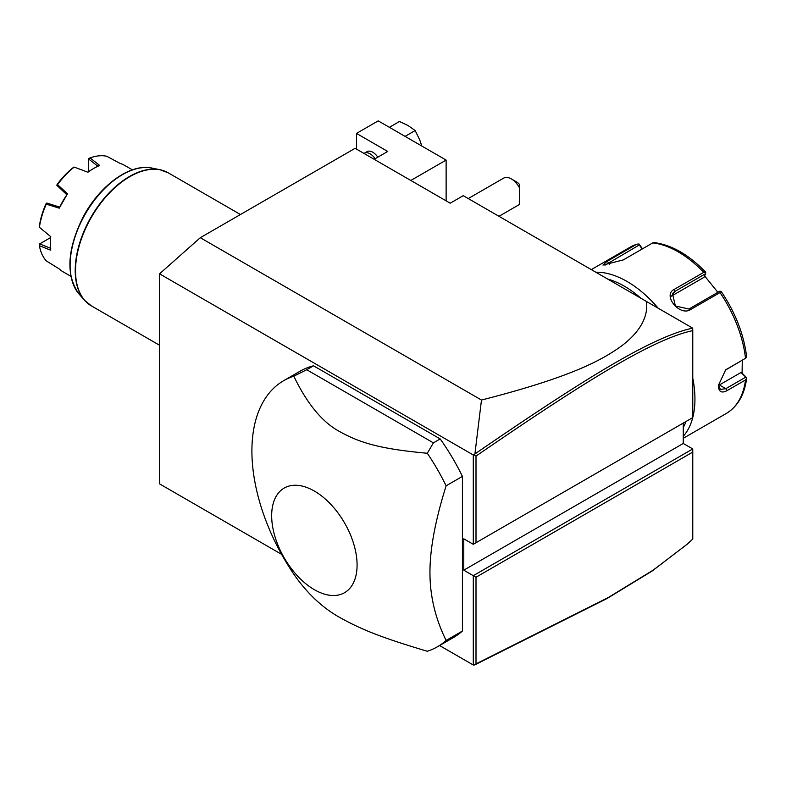 <?xml version="1.0" encoding="UTF-8"?>
<svg xmlns="http://www.w3.org/2000/svg" width="786" height="786" viewBox="0 0 786 786"><rect width="100%" height="100%" fill="white"/><g stroke="black" fill="none" stroke-linecap="round" stroke-linejoin="round"><path stroke-width="1.18" d="M281.604 554.336L159.548 483.871L159.548 273.833L200.292 237.706L355.125 148.308L450.201 203.201L463.239 195.675L692.692 328.145L692.771 330.592C654.443 338.992 591.887 376.425 476.002 456.096L476.002 542.733L692.771 417.592L692.771 330.592M159.548 273.833L473.29 454.976L474.105 454.848L474.911 453.944L481.474 400.045L200.292 237.706M683.26 423.074L683.26 443.461L692.771 448.953L473.29 575.676L473.29 665.005L439.57 645.542M473.29 454.976L473.29 544.305L463.779 538.813L463.779 570.184L476.002 577.238L476.002 663.885L608.207 597.566L653.274 570.076L687.288 544.128L692.771 539.088L692.771 452.088L476.002 577.238M437.389 646.799L453.689 637.387A153.663 88.72 -120 0 0 462.423 631.04L462.423 476.395A153.663 88.72 -120 0 0 440.199 438.942L313.516 365.804A153.663 88.72 -120 0 0 300.026 371.238L283.726 380.65A153.663 88.72 -120 0 0 251.903 450.997A153.663 88.72 -120 0 0 293.807 574.183C307.591 594.078 323.586 608.875 341.782 618.582C362.12 629.753 382.31 637.898 427.309 651.26A153.663 88.72 -120 0 0 437.389 646.799A153.663 88.72 -120 0 0 446.124 640.452C435.306 618.494 429.913 595.827 429.952 572.463C429.913 549.129 435.306 520.244 446.124 485.797A153.663 88.72 -120 0 0 427.309 453.267L433.4 442.862L306.727 369.725L293.807 376.189A153.663 88.72 -120 0 0 283.726 380.65M687.288 544.128L652.252 570.95L607.097 598.5L474.911 664.809L473.29 665.005M481.474 400.045C572.906 376.71 602.744 359.575 621.834 345.761C640.01 331.869 648.244 317.112 646.544 301.51M473.29 544.305L476.002 542.733M683.26 443.461L463.779 570.184M692.771 448.953L692.771 452.088M474.105 665.133L476.002 663.885M474.105 454.848L476.002 456.096M692.692 328.145C654.021 336.388 591.386 373.9 474.911 453.944M685.962 421.512A92.198 53.232 60 0 1 683.26 427.633M607.627 279.04A92.198 53.232 60 0 1 641.003 298.307M692.771 378.154A96.039 55.452 60 0 1 694.942 399.082A96.039 55.452 60 0 1 692.771 417.504M692.741 417.602A96.039 55.452 60 0 1 683.26 436.309M683.26 438.303L726.274 413.475A96.039 55.452 -120 0 0 745.511 379.972L726.883 390.721C721.528 393.452 718.659 391.742 718.306 385.592L725.665 369.872L745.511 358.298A96.039 55.452 -120 0 0 720.015 292.569L690.521 309.596C679.546 316.709 662.156 294.937 674.26 289.376L703.755 272.349A96.039 55.452 -120 0 0 652.753 242.903L623.259 259.93L602.95 265.069L607.008 261.384L636.493 244.358A96.039 55.452 -120 0 0 630.234 247.128L591.298 269.608M742.279 360.352L742.092 373.163L740.972 372.515L746.7 377.948L746.12 377.162L746.7 377.948L745.511 379.972M745.688 377.201L725.812 388.677L720.369 389.434L718.316 384.934M725.183 370.245L745.511 358.298M595.808 272.211A96.039 55.452 60 0 1 658.255 308.269M642.506 248.818L639.028 244.004L637.014 244.132L630.234 247.128M742.092 373.163L746.12 377.162M740.972 372.515L719.387 384.973A11.525 6.652 -60 0 1 718.355 385.484M721.42 291.783C735.558 312.966 743.978 334.738 746.68 357.09L746.7 357.709M720.015 292.569L720.929 291.292L721.528 292.372M690.521 309.596L688.909 309.036L719.652 291.282L720.929 291.292M688.909 309.036L675.38 305.99L672.462 293.571L674.801 291.478L705.543 273.725L705.749 272.408L703.755 272.349M652.753 242.903L654.207 242.648M604.906 265.196L639.362 244.927L639.028 244.004M639.362 244.927L642.133 249.034M704.61 275.945L717.873 292.313M671.372 296.165A11.525 9.088 -144.9 0 1 671.588 296.037L704.03 277.311L705.543 273.725M410.813 180.466L446.124 160.079L446.124 200.852M446.124 160.079L378.213 120.867L356.48 133.414L387.724 151.452L374.136 159.293M356.48 133.414L356.48 149.094M363.987 153.437A11.525 6.652 60 0 1 364.301 153.231L367.023 151.659A11.525 6.652 60 0 1 377.82 157.161M405.065 136.371L415.165 130.545L408.091 125.573L399.485 121.486L389.384 127.322M415.165 130.545L419.852 140.203L421.807 146.039M364.301 153.231A11.525 6.652 60 0 1 375.109 158.733M511.313 178.894L516.746 182.028A7.683 4.431 60 0 1 519.467 184.445L519.467 187.844A15.366 8.872 -120 0 0 511.313 178.894A15.366 8.872 -120 0 0 503.63 178.137L468.24 198.563M519.467 197.64L519.467 204.448A15.366 8.872 -120 0 1 518.996 204.753L498.972 216.307M519.467 187.844L519.467 204.448M462.423 631.04L446.124 640.452M462.423 476.395L446.124 485.797M313.516 365.804L306.727 369.725M440.199 438.942L433.4 442.862M357.08 565.046A60.394 34.869 -120 0 0 314.38 491.073A60.394 34.869 -120 0 0 271.671 515.734A60.394 34.869 -120 0 0 314.38 589.697A60.394 34.869 -120 0 0 357.08 565.046M427.309 453.267C380.896 448.983 360.509 443.166 339.827 431.671C322.574 422.495 307.238 404.004 293.807 376.189M132.362 169.855L124.542 165.345A61.465 35.488 120 0 0 120.111 163.439L106.709 156.247A61.465 35.488 120 0 0 90.095 157.898L99.675 165.463A61.465 35.488 120 0 0 93.809 168.391A61.465 35.488 120 0 0 87.944 172.232L74.169 167.094A61.465 35.488 120 0 0 57.545 184.631L67.508 193.808A61.465 35.488 120 0 0 59.215 208.172L46.286 204.144A61.465 35.488 120 0 0 39.398 227.301L50.746 236.665A61.465 35.488 -60 0 0 50.343 243.67A61.465 35.488 -60 0 0 50.746 250.213L39.398 245.694A61.465 35.488 120 0 0 46.286 260.903L59.215 268.92A61.465 35.488 120 0 0 63.077 271.809L70.897 276.318M50.343 243.67L50.343 242.727A60.316 34.82 -60 0 1 50.658 236.596M87.845 172.193A60.316 34.82 -60 0 1 92.994 168.862L93.809 168.391M59.215 208.172L67.508 193.808M88.661 171.613L88.7 158.585L90.095 157.898M88.661 159.027L98.063 166.396M74.169 167.094L76.812 168.076M74.041 167.045L72.725 167.968A59.54 34.378 -60 0 0 57.231 184.327L56.798 185.241L57.545 184.631M56.798 185.241L66.712 194.643M46.286 204.144L46.924 203.073L59.54 207.072M46.443 203.191L45.863 204.026A59.54 34.378 -60 0 0 39.438 225.621L39.398 227.301M39.3 227.223L41.589 229.119M39.398 245.694L39.3 244.141L50.569 237.588M50.756 248.347L39.664 243.886M726.883 390.721L725.812 388.677L719.387 384.973M726.883 369.047L725.812 369.852M674.26 289.376L674.801 291.478L671.588 296.037M607.008 261.384L608.619 262.671L609.366 264.597M240.447 214.519L168.263 172.841A76.832 44.36 120 0 0 109.058 193.425A76.832 44.36 120 0 0 75.515 270.748A76.832 44.36 120 0 0 91.431 305.911L84.534 300.252A76.763 44.321 -60 0 1 91.107 217.015A76.763 44.321 -60 0 1 159.912 169.697A76.763 44.321 -60 0 1 164.323 170.994M87.865 303.435A76.763 44.321 -60 0 1 84.534 300.252L79.111 294.131A74.12 42.798 120 0 1 85.458 213.753A74.12 42.798 120 0 1 151.894 168.066L159.912 169.697L168.263 172.841M746.7 377.938C744.597 394.601 737.789 406.45 726.274 413.475M705.671 272.182C688.742 254.644 671.49 244.77 653.913 242.55M159.548 345.241L91.431 305.911M151.894 168.066C130.103 162.997 98.967 185.977 82.569 218.095C66.948 250.341 65.788 275.69 79.111 294.131"/></g></svg>
